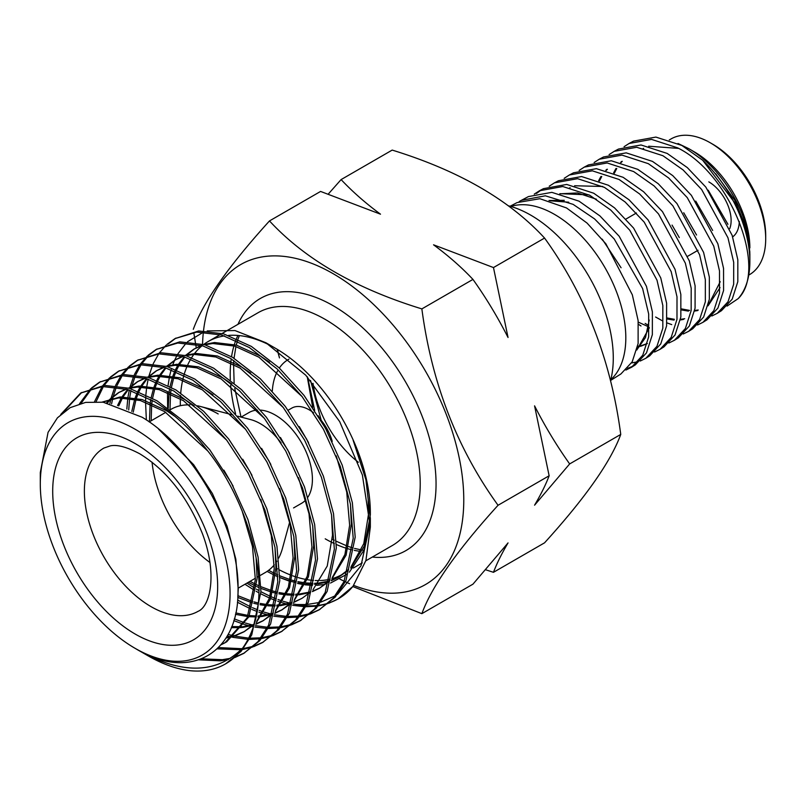 <?xml version="1.0" encoding="UTF-8"?>
<svg xmlns="http://www.w3.org/2000/svg" width="806" height="806" viewBox="0 0 806 806"><rect width="100%" height="100%" fill="white"/><g stroke="black" fill="none" stroke-linecap="round" stroke-linejoin="round"><path stroke-width="1.21" d="M237.81 597.175L238.233 589.488L235.846 559.223L227.03 526.117L212.381 493.534L193.672 464.73L158.581 429.114M220.995 644.84L225.045 642.745L247.16 617.809L255.371 579.595L252.459 546.458L241.951 510.299M207.857 451.058L164.676 411.624L140.395 400.532L118.542 397.932L102.362 402.113M221.307 644.468L225.902 642.241M225.045 642.745L226.758 641.747L248.873 616.812L257.094 578.607L256.157 558.518M233.115 486.159L223.877 470.15M175.275 416.621L166.399 410.627L142.108 399.534L120.265 396.945L102.181 402.083M225.972 638.06L233.871 636.246M234.838 635.934L243.896 631.854L254.394 623.753M256.782 621.194L269.526 598.022L274.231 568.714L271.31 535.577L260.801 499.418M226.718 440.177L183.536 400.733L159.245 389.641L137.403 387.051L129.413 388.301M226.476 637.244L234.617 635.551M235.594 635.259L244.752 631.35M243.896 631.854L254.122 624.66M256.419 622.454L270.685 598.667L275.944 567.716L275.007 547.637M251.966 475.268L242.737 459.269M194.125 405.73L185.249 399.746L160.958 388.653L139.116 386.054L128.507 388.049M231.292 627.673L241.468 627.582M242.546 627.471L252.731 625.355M255.875 624.267L262.756 620.973L273.254 612.872M275.632 610.313L288.377 587.131L293.082 557.823L290.16 524.686L279.662 488.537M245.568 429.286L202.387 389.852L178.096 378.76L156.253 376.16L148.264 377.42M231.725 626.584L242.102 626.685M243.19 626.594L253.467 624.66M255.996 623.854L263.602 620.469M262.756 620.973L272.982 613.769M275.279 611.563L289.545 587.786L294.795 556.835L293.868 536.746M270.816 464.387L261.587 448.378M212.975 394.849L204.099 388.865L179.819 377.772L157.966 375.173L147.357 377.158M235.453 614.313L247.714 616.58M248.923 616.701L256.157 616.933M257.89 616.872L260.328 616.701M261.406 616.59L271.582 614.474M274.725 613.376L281.606 610.082L292.104 601.981M294.492 599.432L307.237 576.25L311.932 546.942L309.02 513.805L298.512 477.646M264.418 418.405L221.237 378.971L196.956 367.879L175.104 365.279L167.114 366.529M235.755 612.933L248.208 615.462M249.437 615.593L256.368 615.965M258.101 615.935L260.953 615.794M262.041 615.703L272.327 613.779M274.856 612.973L282.463 609.578M281.606 610.082L291.832 602.888M294.13 600.682L308.396 576.905L313.655 545.954L312.718 525.865M289.676 453.496L280.438 437.497M231.836 383.958L222.96 377.974L198.669 366.881L176.826 364.292L166.207 366.277M237.79 597.427L252.389 602.898M253.759 603.281L258.202 604.359M260.006 604.732L266.574 605.699M267.783 605.81L275.007 606.052M276.74 605.991L279.178 605.81M280.256 605.709L290.432 603.593M293.575 602.495L302.179 598.213L310.683 592.007M283.279 407.524L240.097 368.08L215.806 356.987L193.964 354.388L185.974 355.648M237.931 595.694L252.721 601.498M254.102 601.901L258.343 603.019M260.157 603.422L267.068 604.571M268.287 604.712L275.219 605.074M276.952 605.054L279.803 604.913M280.891 604.822L291.178 602.898M293.706 602.082L301.313 598.697M312.98 589.801L327.246 566.014L332.505 535.063L331.568 514.984M308.527 442.615L299.298 426.606M250.686 373.077L241.81 367.093L217.519 356L195.677 353.401L185.068 355.386M248.329 582.325L255.069 585.801M256.64 586.536L258.968 587.584M260.963 588.42L271.239 592.007M272.609 592.39L277.052 593.478M278.866 593.841L285.425 594.818M286.634 594.929L293.868 595.16M295.59 595.1L298.029 594.929M299.107 594.818L309.292 592.702M312.436 591.604L319.317 588.32L329.815 580.219M332.193 577.66L344.938 554.478L349.643 525.169L346.721 492.033L336.223 455.874M302.129 396.633L258.948 357.199L234.657 346.106L212.814 343.507L204.825 344.756M250.041 581.338L255.19 584.038M256.782 584.813L258.938 585.811M260.953 586.708L271.582 590.607M272.962 591.02L277.193 592.128M279.007 592.531L285.918 593.69M287.138 593.821L294.069 594.193M295.802 594.173L298.663 594.032M299.751 593.941L310.028 592.007M312.557 591.201L320.163 587.816M319.317 588.32L329.543 581.116M331.84 578.91L346.106 555.133L351.356 524.182L350.429 504.093M327.377 431.734L318.148 415.725M269.536 362.196L260.66 356.202L236.38 345.119L214.527 342.52L203.918 344.505M267.108 571.404L273.919 574.92M275.491 575.655L277.828 576.693M279.813 577.529L290.1 581.126M291.46 581.509L295.913 582.587M297.716 582.96L304.275 583.927M305.484 584.048L312.718 584.279M314.451 584.219L316.889 584.048M317.967 583.937L328.143 581.821M331.286 580.723L338.167 577.428L348.666 569.328M351.053 566.769L363.798 543.597L368.493 514.288L368.151 500.556M268.63 570.305L274.04 573.147M275.642 573.922L277.798 574.93M279.803 575.816L290.432 579.726M291.812 580.139L296.054 581.247M297.867 581.65L304.769 582.798M305.998 582.94L312.93 583.302M314.662 583.282L317.514 583.141M318.602 583.05L328.888 581.126M331.407 580.32L339.024 576.925M338.167 577.428L348.394 570.235M350.691 568.029L364.302 546.045L370.035 517.502M370.226 512.404L370.236 508.042L370.337 513.321M370.317 515.316A134.37 77.578 60 0 0 370.337 512.767A134.37 77.578 60 0 0 275.33 348.202L265.889 342.741L305.786 375.223L339.719 421.689L362.378 474.986L370.337 527.114L370.337 518.258L365.934 479.812L353.109 440.126A134.924 77.9 60 0 1 370.236 508.042M126.411 389.157L118.401 392.713L110.432 398.688M109.707 399.403L106.684 402.758M125.807 388.986L118.401 392.713M119.258 392.22L111.419 398.416M110.704 399.151L107.49 402.909M145.271 378.266L137.252 381.822L129.292 387.807M127.62 389.489L121.968 396.844M121.384 397.801L117.545 405.519M144.667 378.105L137.252 381.822M138.118 381.339L130.28 387.525M128.265 389.681L123.096 396.814M122.532 397.801L118.704 405.912M164.122 367.385L156.102 370.941L148.143 376.916M146.47 378.608L140.828 385.963M140.244 386.92L137.927 391.202M137.171 392.824L135.166 397.872M134.743 399.121L131.781 411.423M163.517 367.224L156.102 370.941M156.969 370.458L149.13 376.644M147.115 378.8L141.957 385.933M141.382 386.91L138.985 391.615M138.259 393.278L136.456 398.134M136.043 399.403L133.232 412.168M182.972 356.504L174.962 360.05L166.993 366.035M165.321 367.727L159.679 375.072M159.094 376.039L156.787 380.311M156.021 381.943L154.017 386.991M153.593 388.23L151.196 397.418M150.823 399.454L150.349 402.416M150.138 404.028L149.432 421.77M182.368 356.333L174.962 360.05M175.819 359.567L167.98 365.763M165.965 367.909L160.807 375.042M160.233 376.029L157.835 380.734M157.12 382.397L155.306 387.243M154.903 388.522L152.586 398.184M152.243 400.26L151.86 403.04M151.669 404.703L151.155 420.772M201.832 345.613L193.813 349.169L185.854 355.154M184.181 356.836L178.529 364.191M177.945 365.148L175.637 369.43M174.882 371.052L172.867 376.11M172.444 377.349L170.046 386.537M169.673 388.563L169.21 391.535M168.998 393.147L168.222 408.34M201.218 345.452L193.813 349.169M194.679 348.686L186.831 354.872M184.826 357.028L179.657 364.161M179.093 365.138L176.695 369.853M175.97 371.506L174.156 376.362M173.753 377.631L171.436 387.303M171.094 389.379L170.711 392.159M170.519 393.812L169.995 409.67M241.125 417.095L249.104 412.491A52.44 30.275 60 0 1 257.396 410.083M260.681 410.113A52.44 30.275 60 0 1 275.33 415.09A52.44 30.275 60 0 1 307.942 497.111M237.75 416.218L250.606 419.573A52.44 30.275 60 0 1 260.398 423.704A52.44 30.275 60 0 1 281.103 442.957M209.973 562.517A94.242 54.415 60 0 1 152.052 462.201M170.167 409.801L171.063 409.277A94.242 54.415 60 0 1 189.853 404.894M197.541 405.811A94.242 54.415 60 0 1 200.573 406.516A94.242 54.415 60 0 1 218.184 413.952M344.666 572.945A134.37 77.578 60 0 1 342.51 574.275A134.37 77.578 60 0 1 332.072 578.668M330.117 579.182A134.37 77.578 60 0 1 320.304 580.522M319.186 580.552A134.37 77.578 60 0 1 315.237 580.511M313.494 580.421A134.37 77.578 60 0 1 307.358 579.695M306.109 579.474A134.37 77.578 60 0 1 298.24 577.61M296.386 577.056A134.37 77.578 60 0 1 292.769 575.827M291.349 575.303A134.37 77.578 60 0 1 279.642 570.003M277.546 568.875A134.37 77.578 60 0 1 275.934 567.978M307.257 376.805L312.708 407.393M272.317 390.93A78.736 45.458 60 0 1 277.566 370.951M279.35 368.03A78.736 45.458 60 0 1 288.477 359.405A78.736 45.458 60 0 1 288.941 359.144L288.477 359.405M355.103 459.611L358.297 462.312M321.231 420.379L310.532 380.452M313.584 412.813A34.9 20.15 -120 0 0 309.222 409.841A34.9 20.15 -120 0 0 291.772 408.118L288.145 410.214M421.86 613.658L472.951 584.169L508.042 542.912C501.614 553.793 496.758 563.596 493.474 572.31L544.564 542.821C585.378 497.836 610.777 461.707 620.751 434.424C610.908 360.191 585.509 294.744 544.564 238.062C509.412 199.888 458.614 170.56 392.19 150.087L341.099 179.587C352.575 191.768 365.712 203.303 380.503 214.184L320.576 191.435L269.486 220.925C304.95 259.28 355.748 288.608 421.86 308.9C431.714 383.132 457.113 448.589 498.048 505.271C457.234 550.246 431.835 586.375 421.86 613.658L352.806 586.567M277.335 350.116L279.481 357.904A190.357 109.898 60 0 1 277.717 350.378M569.661 463.924L534.569 505.181C540.997 494.3 545.853 484.497 549.138 475.772L534.569 405.851C545.098 426.515 556.805 445.879 569.661 463.924L620.751 434.424M353.723 585.398A184.755 106.674 -120 0 0 463.772 499.962A184.755 106.674 -120 0 0 341.331 278.715A184.755 106.674 -120 0 0 203.515 330.803M203.384 331.981A184.755 106.674 -120 0 0 202.558 344.142M193.299 329.322C203.142 302.22 228.541 266.091 269.486 220.925M370.337 527.114L365.924 560.472L352.937 586.395A153.503 88.62 60 0 1 338.55 598.657A153.503 88.62 60 0 1 329.473 602.777M328.385 603.14A153.503 88.62 60 0 1 318.622 605.306M317.413 605.457A153.503 88.62 60 0 1 306.562 605.739M305.222 605.649A153.503 88.62 60 0 1 296.598 604.53L305.776 604.55M307.227 604.45L319.579 602.435M321.05 602.032L335.326 595.775M337.492 594.395L361.017 565.741L370.276 522.711M370.166 519.941L363.959 550.186L349.371 572.159M347.094 574.144L330.52 583.05M325.1 584.4L316.869 585.368M312.456 585.408L305.111 584.834M303.943 584.672L297.646 583.494M290.029 581.398L281.002 578.013M91.632 387.888L99.551 382.145L121.273 375.646L146.229 378.538L173.975 391.091L201.722 412.481L226.677 440.126L248.057 472.84L264.831 509.845L274.977 547.435L277.798 581.811L268.61 625.184L257.86 641.767L243.624 653.454L234.758 657.575M228.461 659.469L220.391 660.829L198.931 659.842M201.661 658.834L222.365 659.691L230.264 658.361M235.644 656.819L244.611 652.87M243.624 653.454L259.834 640.619L270.584 624.046L279.783 580.673L276.952 546.297L266.806 508.697L250.031 471.701L228.652 438.978L203.696 411.342L175.95 389.953L148.213 377.399L123.258 374.508L99.561 382.145M110.482 377.007L118.411 371.264L140.133 364.755L165.089 367.657L192.825 380.21L220.572 401.6L245.528 429.235L266.917 461.959L283.682 498.954L293.827 536.544L296.658 570.92L287.46 614.303L276.71 630.876L262.484 642.573L253.618 646.694M252.52 647.077L242.687 649.495M241.024 649.737L217.187 648.85M218.476 647.571L242.032 648.719M243.452 648.538L253.396 646.301M254.495 645.938L263.461 641.989M262.484 642.573L278.685 629.738L289.435 613.154L298.633 569.782L295.802 535.406L285.656 497.816L268.892 460.82L247.502 428.097L222.547 400.461L194.81 379.062L167.064 366.518L142.108 363.617L118.411 371.264M129.333 366.115L137.262 360.373L158.984 353.874L183.939 356.766L211.686 369.319L239.422 390.719L264.378 418.354L285.767 451.068L302.542 488.073L312.678 525.663L315.509 560.039L306.32 603.412L295.56 619.995L281.334 631.682L272.468 635.813M271.37 636.196L261.537 638.614M260.328 638.795L249.457 639.4M248.117 639.36L233.136 637.365M232.722 637.274L231.372 636.962M230.123 636.649L227.292 635.874M228.108 634.403L233.518 635.853M234.627 636.115L248.742 638.15M250.092 638.221L261.084 637.808M262.303 637.647L272.247 635.42M273.355 635.047L282.312 631.108M281.334 631.682L297.545 618.857L308.295 602.273L317.483 558.901L314.662 524.525L304.517 486.935L287.742 449.929L266.353 417.216L241.397 389.57L213.661 368.181L185.914 355.627L160.958 352.736L137.262 360.373M148.183 355.234L156.112 349.492L177.834 342.993L202.79 345.885L230.536 358.438L258.283 379.828L283.238 407.473L304.618 440.187L321.393 477.182L331.538 514.782L334.359 549.158L325.171 592.531L314.421 609.114L300.185 620.801L291.319 624.922M290.231 625.305L280.397 627.723M279.178 627.904L268.307 628.519M266.967 628.478L254.928 627.088M253.447 626.796L251.996 626.484M251.573 626.393L250.233 626.071M248.973 625.758L244.581 624.529M243.674 624.257L233.79 620.64M234.304 618.877L244.561 622.766M245.508 623.068L252.369 624.972M255.421 625.647L267.592 627.27M268.952 627.33L279.934 626.927M281.163 626.766L291.097 624.529M292.205 624.166L301.172 620.217M300.185 620.801L316.395 607.966L327.145 591.392L336.334 548.009L333.513 513.634L323.367 476.044L306.592 439.048L285.213 406.325L260.257 378.689L232.511 357.3L204.764 344.746L179.819 341.845L156.112 349.492M167.044 344.353L174.973 338.611L196.694 332.102L221.65 335.004L249.386 347.557L277.133 368.947L302.089 396.582L323.468 429.306L340.243 466.301L350.388 503.891L353.219 538.267L344.021 581.65L333.271 598.223L319.045 609.91L310.179 614.041M309.081 614.424L299.248 616.842M298.039 617.023L287.168 617.628M285.828 617.587L273.788 616.197M272.297 615.905L270.846 615.603M270.423 615.502L269.083 615.19M267.824 614.877L263.441 613.648M262.524 613.366L258.877 612.147M257.205 611.553L251.875 609.437M250.666 608.913L237.407 602.233M237.609 600.057L251.23 607.14M252.459 607.694L257.497 609.769M259.179 610.414L263.411 611.875M264.358 612.177L271.219 614.091M274.272 614.766L286.452 616.389M287.802 616.449L298.784 616.036M300.013 615.885L309.947 613.648M311.056 613.285L320.022 609.336M319.045 609.92L335.246 597.085L345.996 580.501L355.194 537.128L352.363 502.753L342.218 465.163L325.453 428.157L304.064 395.444L279.108 367.808L251.361 346.409L223.625 333.855L198.669 330.964L174.973 338.611M352.937 586.395L337.895 599.029L329.029 603.15M327.931 603.543L318.098 605.961M316.889 606.142L306.018 606.747M304.678 606.706L292.638 605.316M291.147 605.024L289.697 604.712M289.283 604.621L287.933 604.309M286.674 603.986L282.291 602.767M281.385 602.485L277.727 601.266M276.065 600.661L270.725 598.546M269.526 598.032L260.852 593.861M258.948 592.843L256.117 591.261M260.922 591.705L270.081 596.259M271.31 596.803L276.347 598.888M278.04 599.523L282.271 600.994M283.218 601.296L290.069 603.2M293.132 603.885L296.598 604.53M60.742 414.445L80.701 393.036L102.422 386.527L127.378 389.429L155.125 401.982C174.539 414.163 192.11 430.505 207.817 451.007C239.1 490.129 260.922 550.609 258.948 592.692C258.555 614.615 253.195 632.992 242.868 647.833C217.459 673.433 183.637 674.813 141.403 651.973L148.103 655.842C162.278 663.993 175.96 668.909 189.168 670.582A153.503 88.62 60 0 0 225.589 663.872L240.984 651.51L251.734 634.927L260.922 591.554L258.101 557.178L247.956 519.588L231.181 482.582L209.802 449.869L184.846 422.233L157.099 400.834L129.353 388.28L104.397 385.389L80.701 393.026M81.698 392.472L63.291 412.249M79.482 403.796L90.766 388.673M100.549 381.591L92.74 387.535M91.894 388.351L81.094 403.353M94.524 401.66L102.14 386.548M102.856 385.52L109.616 377.792M119.409 370.7L111.601 376.654M110.744 377.46L104.115 385.409M103.41 386.467L96.095 401.67M109.918 403.413L110.865 399.111M111.137 398.033L114.905 386.86M115.48 385.56L120.991 375.667M121.706 374.639L128.476 366.901M138.259 359.819L130.451 365.763M129.605 366.579L122.965 374.528M122.26 375.576L116.89 385.721M116.336 387.041L113.303 396.179M113.152 396.774L112.82 398.063M112.669 398.718L111.601 403.816M126.814 409.085L127.832 398.063M127.993 396.945L129.303 390.003M129.998 387.142L133.766 375.969M134.33 374.679L139.841 364.786M140.566 363.758L147.327 356.02M157.11 348.927L149.301 354.882M148.455 355.688L141.816 363.637M141.11 364.695L135.74 374.83M135.186 376.16L132.154 385.298M132.003 385.893L131.68 387.182M131.519 387.837L131.277 388.865M130.925 390.517L129.786 397.096M129.625 398.265L128.718 409.942M254.625 590.405L244.974 584.259M146.37 419.986L145.543 402.214M145.584 400.632L145.745 396.733M145.886 394.688L146.682 387.182M146.853 386.064L148.153 379.112M148.848 376.261L152.616 365.088M153.18 363.788L158.691 353.894M159.417 352.867L166.177 345.139M175.97 338.046L168.152 343.991M246.948 583.121L254.857 588.219M256.379 589.126L258.978 590.627M135.186 429.266A134.179 77.467 60 0 1 230.063 593.599A134.179 77.467 60 0 1 135.186 648.377L136.143 648.941C190.206 681.755 238.828 653.223 238.022 590.818C239.987 529.703 193.893 447.884 142.128 417.236L103.228 402.214L85.607 402.396L70.152 407.665L57.448 417.81L48.058 432.359L40.3 472.578L40.3 484.043A134.179 77.467 60 0 1 135.186 429.266M242.868 647.833A153.503 88.62 60 0 1 225.589 663.872M135.186 648.377A134.179 77.467 60 0 1 135.176 648.377A134.179 77.467 60 0 1 40.3 484.043M141.403 651.973L138.672 650.361M274.262 567.001A134.37 77.578 60 0 1 273.043 566.265M180.343 405.71A134.37 77.578 60 0 1 180.383 398.859M180.463 396.945A134.37 77.578 60 0 1 180.554 395.363M180.735 393.006A134.37 77.578 60 0 1 182.65 380.231M182.982 378.76A134.37 77.578 60 0 1 183.919 375.203M184.473 373.349A134.37 77.578 60 0 1 187.314 365.763M187.838 364.614A134.37 77.578 60 0 1 190.79 359.023M191.727 357.511A134.37 77.578 60 0 1 193.873 354.398M194.558 353.491A134.37 77.578 60 0 1 202.135 345.693M203.727 344.454A134.37 77.578 60 0 1 208.139 341.543A134.37 77.578 60 0 1 224.501 335.87M228.511 335.407A134.37 77.578 60 0 1 270.675 345.643M167.638 407.907L167.507 392.532M168.081 385.49L169.441 376.795M169.693 375.586L171.204 369.642M172.806 364.745L174.57 360.363M174.62 360.252L177.169 355.124M177.955 353.753L186.277 342.943M187.506 341.764L203.737 331.991M207.192 330.923L234.989 330.561L265.889 342.741M332.243 441.376A34.9 20.15 -120 0 0 320.445 419.432M421.86 308.9L472.951 279.41C461.475 267.219 448.338 255.693 433.547 244.812L493.474 267.562L544.564 238.062M339.86 579.081A184.755 106.674 -120 0 0 344.212 581.247M345.381 581.801A184.755 106.674 -120 0 0 349.592 583.695M196.241 347.779L193.783 332.636M328.374 193.964L341.099 179.587M493.474 572.31L485.675 569.782M498.048 505.271L549.138 475.772M493.474 267.562L508.042 337.482C497.514 316.808 485.817 297.454 472.951 279.41M307.6 377.178L314.662 410.304M305.827 499.871A52.44 30.275 60 0 1 301.545 503.327L293.565 507.931M289.666 522.137L282.463 548.342A94.242 54.415 60 0 1 278.675 558.115M276.911 561.178A94.242 54.415 60 0 1 275.974 562.588M274.272 564.845A94.242 54.415 60 0 1 265.305 572.522L260.439 575.333M508.344 205.802A116.638 67.341 60 0 1 530.801 215.172A116.638 67.341 60 0 1 610.515 380.885M510.833 206.477A100.78 58.183 60 0 1 554.558 214.416A100.78 58.183 60 0 1 618.565 297.485A100.78 58.183 60 0 1 610.827 379.666M521.351 200.331L528.464 196.573L551.848 192.352L579.03 201.168L599.936 215.927L619.159 236.239L646.452 286.342L652.376 311.821L652.346 334.681L646.483 352.887L635.289 364.906L631.561 367.254L642.755 355.224L648.639 336.948L648.679 314.018L642.614 288.538L614.212 238.969L594.536 218.879L573.116 204.361L545.34 195.808L521.351 200.331L519.165 201.571M633.375 366.015L627.491 368.402M625.899 370.045L631.561 367.254M510.097 206.265L517.049 202.598L539.879 198.709L566.507 207.938L587.06 223.081L605.88 243.815L632.327 294.825L638.12 320.556L638.12 343.517L632.186 361.854L620.912 373.954L610.636 380.422M629.093 143.478L633.526 141.131L655.893 137.08L681.896 145.463L702.751 160.303A95.148 54.939 60 0 1 749.862 261.628A95.148 54.939 60 0 1 738.195 298.613C767.896 269.758 731.193 174.005 677.544 147.82L651.53 139.398L629.093 143.478L624.056 146.712M614.182 151.347L618.514 149.05L641.022 144.969L667.187 153.432L687.317 167.598L705.844 187.123L732.14 235.302L737.822 259.784L737.812 281.697L732.211 299.147L721.461 310.683L717.28 313.312L728.03 301.756L733.662 284.276L733.692 262.303L727.969 237.79L701.633 189.501L683.085 169.935L662.935 155.729L636.71 147.266L614.182 151.347L609.084 154.611M711.869 315.982L717.28 313.312M599.241 159.225L603.482 156.989L626.191 152.858L652.477 161.391L672.778 175.648L691.367 195.314L717.844 243.734L723.556 268.398L723.587 290.472L717.904 308.104L707.104 319.72L702.983 322.309L713.834 310.663L719.506 293.011L719.496 270.876L713.763 246.162L687.266 197.641L668.617 177.955L648.296 163.658L621.95 155.105L599.241 159.225L594.133 162.51M655.6 317.02L662.29 320.758M666.975 322.884L671.73 324.606M697.553 324.989L702.983 322.309M584.29 167.114L588.481 164.908L611.301 160.767L637.798 169.341L658.22 183.718L676.949 203.545L703.578 252.359L709.34 277.123L709.33 299.328L703.618 317.06L692.757 328.747L688.707 331.296L699.588 319.589L705.341 301.807L705.331 279.581L699.598 254.736L672.899 205.842L654.15 185.964L633.677 171.577L607.16 162.963L584.29 167.114L579.141 170.429M648.679 325.493L645.153 323.428M683.236 333.986L688.707 331.296M573.499 172.816L596.42 168.666L623.109 177.3L643.611 191.757L662.482 211.656L689.291 260.812L695.104 285.798L695.074 308.194L689.342 326.017L678.37 337.795L674.421 340.283L685.382 328.505L691.155 310.622L691.185 288.185L685.352 263.169L658.502 213.912L639.621 193.964L619.079 179.476L592.35 170.832L569.379 174.983L564.18 178.328M668.879 343.013L674.421 340.283M554.447 182.861L558.457 180.746L581.589 176.544L608.389 185.259L629.083 199.828L648.074 219.907L675.035 269.315L680.838 294.462L680.848 316.99L675.055 334.974L664.003 346.842L660.114 349.29L671.197 337.382L676.98 319.388L677 296.799L671.166 271.622L644.185 222.103L625.154 202.004L604.45 187.395L577.58 178.68L554.447 182.861L549.218 186.226M654.563 352.021L660.114 349.29M539.496 190.75L543.446 188.664L566.709 184.443L593.7 193.218L614.535 207.867L633.607 228.098L660.759 277.919L666.612 303.217L666.602 325.876L660.739 343.95L649.656 355.869L645.828 358.277L656.95 346.328L662.824 328.213L662.834 305.534L657.001 280.166L629.798 230.254L610.676 209.993L589.821 195.314L562.8 186.518L539.496 190.75L534.257 194.125M631.561 362.932L638.1 361.733M640.246 361.028L645.828 358.277M638.523 324.375L641.002 325.967M536.443 193.48L541.501 189.773M749.862 252.318L747.051 229.851C739.606 197.853 714.841 163.255 688.747 148.647L694.44 151.941A78.383 45.257 60 0 1 749.862 247.936M702.751 160.303L736.825 205.55L746.507 230.556L749.862 253.638L749.862 261.628M727.083 306.089L738.195 298.613M765.7 238.798L765.7 235.745A74.646 43.101 60 0 0 712.917 144.314L710.277 142.793A78.383 45.257 60 0 1 765.7 238.798A78.383 45.257 60 0 1 749.469 274.675L748.744 275.088M313.04 383.364A77.91 44.975 -120 0 0 358.237 462.14M708.827 181.884A31.535 18.206 60 0 1 729.722 228.682M739.293 221.438A37.328 21.55 60 0 1 732.664 236.883M669.272 139.962L671.086 138.914A78.383 45.257 60 0 1 710.277 142.793L712.917 144.314M688.747 148.647L677.997 143.488M747.051 229.851L734.87 200.392L715.688 173.743M727.929 224.3L708.222 190.216M622.262 161.311L621.083 162.56M616.751 168.504L614.363 173.169M681.533 308.9L689.634 310.411M694.712 310.451L698.228 309.998M708.041 305.837L720.05 287.611M712.655 230.445L695.739 201.117M607.402 169.25L606.233 170.439M601.729 176.504L599.402 181.018M667.308 317.997L674.38 319.307M680.466 319.357L684.697 318.713M696.545 234.989L683.73 212.754M679.297 237.569L672.053 225.096M602.727 186.478L574.597 185.753M570.124 187.687L569.459 188.05M637.667 346.248L640.74 345.784M641.475 345.613L647.359 343.487M588.974 194.861L559.817 193.672M636.841 350.016L649.374 327.73M564.26 200.321L549.007 200.493M621.083 267.773L602.213 239.15M678.602 148.405L648.689 146.218M643.662 148.354L642.825 148.818M621.587 161.462L620.62 162.429M615.965 168.484L613.598 172.867M681.493 309.937L688.425 311.126M694.591 311.066L697.784 310.542M708.101 305.585L720.211 281.707M606.747 169.391L605.79 170.328M600.933 176.484L598.636 180.715M667.267 319.015L674.048 320.093M680.355 319.972L683.498 319.428M638.302 322.128L648.487 326.762M637.556 346.842L640.286 346.338M641.012 346.157L647.329 343.578M596.43 199.233L577.479 192.936L560.331 193.793M636.911 349.744L645.505 337.492L649.213 320.042M568.724 202.215L549.994 200.785M151.014 606.626A94.242 54.415 60 0 1 89.446 523.578A94.242 54.415 60 0 1 103.893 448.055L110.241 445.889C117.082 444.358 126.945 447.008 139.821 453.838C166.761 470.402 187.637 497.03 202.447 533.733C217.509 573.398 210.497 606.243 198.135 611.301A94.242 54.415 60 0 1 151.014 606.626M135.186 443.582A116.638 67.341 60 0 1 217.66 586.436A116.638 67.341 60 0 1 135.186 634.06A116.638 67.341 60 0 1 52.702 491.207A116.638 67.341 60 0 1 135.186 443.582M235.574 413.77A134.37 77.578 60 0 1 230.657 385.349M230.325 379.948A134.37 77.578 60 0 1 230.738 362.881M230.919 361.148A134.37 77.578 60 0 1 231.211 358.851M231.534 356.705A134.37 77.578 60 0 1 233.941 345.905M234.355 344.555A134.37 77.578 60 0 1 235.826 340.293M236.511 338.57A134.37 77.578 60 0 1 237.881 335.457M222.154 333.452L258.021 312.748A134.37 77.578 60 0 1 325.211 319.398A134.37 77.578 60 0 1 412.984 437.809A134.37 77.578 60 0 1 392.391 545.481L365.823 560.815M237.951 324.334A145.564 84.046 60 0 1 333.13 305.686A145.564 84.046 60 0 1 434.102 459.773A145.564 84.046 60 0 1 372.312 557.067M360.786 551.385A134.37 77.578 60 0 1 354.267 550.347M352.474 549.954A134.37 77.578 60 0 1 348.041 548.785M346.681 548.382A134.37 77.578 60 0 1 336.374 544.513M334.379 543.607A134.37 77.578 60 0 1 332.102 542.509M330.52 541.723A134.37 77.578 60 0 1 325.211 538.821M233.015 414.979L200.573 406.516M149.17 421.921L165.794 412.319M167.517 411.332L168.192 410.939M239.352 335.598L237.992 339.245M237.407 341.039L236.279 345.089M235.936 346.489L234.032 358.237M233.821 360.514L233.69 362.509M233.589 364.342L234.143 383.112M234.768 388.502L241.014 417.075M353.371 568.008L362.277 562.87M337.895 599.029L338.55 598.657M135.176 648.377L136.143 648.941M208.139 341.543L220.179 334.591M363.264 550.226L362.619 550.135M361.42 549.944L354.489 548.412M352.675 547.899L348.595 546.569M347.215 546.075L336.334 541.269M334.289 540.211L332.334 539.143M238.264 588.128L255.401 578.234M257.114 577.247L258.464 576.471M573.489 172.816L569.379 174.983M625.94 219.071L636.428 213.006M687.669 256.268L698.026 250.283"/></g></svg>
